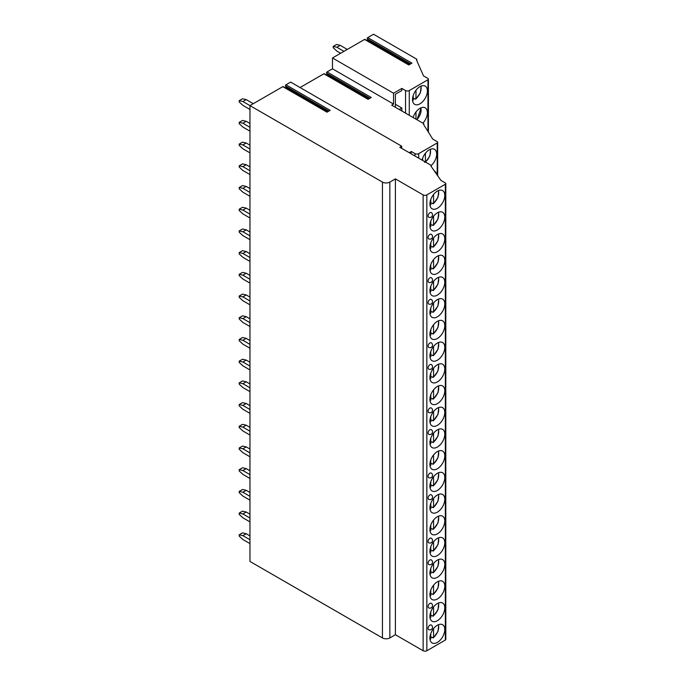<?xml version="1.0" encoding="UTF-8"?>
<svg xmlns="http://www.w3.org/2000/svg" width="685" height="685" viewBox="0 0 685 685"><rect width="100%" height="100%" fill="white"/><g stroke="black" fill="none" stroke-linecap="round" stroke-linejoin="round"><path stroke-width="1.03" d="M326.505 75.05L327.053 74.117L326.539 73.167A0.788 0.454 -60 0 1 327.036 71.959L332.482 68.817L332.482 57.968L393.541 93.22L401.864 88.408L405.563 90.548A2.62 1.507 0 0 0 409.27 90.548L427.954 79.76A1.567 0.908 0 0 0 428.416 79.118A1.567 0.908 0 0 0 427.954 78.475L423.51 75.907L416.48 59.886A1.045 0.608 0 0 0 416.788 59.458A1.045 0.608 0 0 0 416.48 59.03L373.556 34.25L367.742 37.606A0.788 0.454 -60 0 0 367.237 38.814L367.759 39.764L367.211 40.698M401.684 146.196L290.671 82.106L285.962 84.82L330.179 110.353L327.01 112.186L282.794 86.653L249.965 105.61L382.435 182.09A5.232 3.023 0 0 0 389.842 182.09L395.391 178.888L423.142 194.908A2.62 1.507 0 0 0 426.841 194.908L445.344 184.231A1.567 0.908 0 0 0 445.807 183.589A1.567 0.908 0 0 0 445.344 182.946L440.909 180.386L430.916 166.07A1.045 0.608 0 0 0 431.225 165.642A1.045 0.608 0 0 0 430.916 165.213L399.834 147.266L401.684 146.196L401.684 148.337M332.482 57.968L364.574 39.439A0.788 0.454 -60 0 1 364.968 39.396L409.022 64.835M364.574 39.439L408.791 64.972L411.959 63.14L367.742 37.606M368.316 99.188L324.262 73.749A0.788 0.454 -60 0 0 323.868 73.792L368.085 99.325L371.253 97.493L327.036 71.959M282.794 86.653A0.788 0.454 -60 0 1 283.188 86.618L327.242 112.049M323.868 73.792L300.064 87.534M285.431 87.911L285.979 86.978L285.457 86.027A0.788 0.454 -60 0 1 285.962 84.82M253.296 103.683L246.223 99.608L242.892 101.526L249.965 105.61L249.965 561.443L382.435 637.932A5.232 3.023 0 0 0 389.842 637.932L395.391 634.73L423.142 650.75A2.62 1.507 0 0 0 426.841 650.75L445.344 640.064A1.567 0.908 0 0 0 445.807 639.43L445.807 183.589M332.482 68.817L393.541 104.069L393.541 93.22M409.228 152.695L411.3 151.496L414.999 153.637A2.62 1.507 0 0 0 418.706 153.637L437.21 142.951A1.567 0.908 0 0 0 437.664 142.309A1.567 0.908 0 0 0 437.21 141.667L432.766 139.106L423.51 124.362A1.045 0.608 0 0 0 423.818 123.942A1.045 0.608 0 0 0 423.51 123.514L391.692 105.139L393.541 104.069M401.864 88.408L401.864 90.506L395.391 94.239L395.391 107.271M401.864 111.013L401.864 108.024L399.278 109.514M401.864 108.024L395.391 104.283M422.885 123.146A10.515 6.071 120 0 0 427.397 112.64A10.515 6.071 120 0 0 425.222 107.819A10.515 6.071 120 0 0 413.123 117.512M427.397 90.934A10.515 6.071 120 0 0 425.222 86.113A10.515 6.071 120 0 0 417.114 88.93A10.515 6.071 120 0 0 412.524 99.522A10.515 6.071 120 0 0 414.699 104.334A10.515 6.071 120 0 0 422.808 101.517A10.515 6.071 120 0 0 427.397 90.934M415.983 111.972L415.983 119.164M414.605 98.751A10.515 6.071 -60 0 1 414.442 98.871L415.983 98.674L415.247 99.12M414.442 98.871L413.209 98.16M415.983 90.266L415.983 98.674A9.213 5.317 120 0 0 420.787 86.216M412.464 100.721L413.209 100.275L413.209 95.523M395.391 178.888L395.391 634.73M444.788 629.532A10.515 6.071 120 0 0 442.613 624.72A10.515 6.071 120 0 0 434.504 627.537A10.515 6.071 120 0 0 429.915 638.12A10.515 6.071 120 0 0 432.098 642.941A10.515 6.071 120 0 0 440.198 640.124A10.515 6.071 120 0 0 444.788 629.532M444.788 607.826A10.515 6.071 120 0 0 442.613 603.014A10.515 6.071 120 0 0 434.504 605.831A10.515 6.071 120 0 0 429.915 616.414A10.515 6.071 120 0 0 432.098 621.235A10.515 6.071 120 0 0 440.198 618.418A10.515 6.071 120 0 0 444.788 607.826M444.788 586.12A10.515 6.071 120 0 0 442.613 581.308A10.515 6.071 120 0 0 434.504 584.125A10.515 6.071 120 0 0 429.915 594.708A10.515 6.071 120 0 0 432.098 599.529A10.515 6.071 120 0 0 440.198 596.703A10.515 6.071 120 0 0 444.788 586.12M444.788 564.414A10.515 6.071 120 0 0 442.613 559.602A10.515 6.071 120 0 0 434.504 562.419A10.515 6.071 120 0 0 429.915 573.003A10.515 6.071 120 0 0 432.098 577.823A10.515 6.071 120 0 0 440.198 574.998A10.515 6.071 120 0 0 444.788 564.414M444.788 542.708A10.515 6.071 120 0 0 442.613 537.896A10.515 6.071 120 0 0 434.504 540.713A10.515 6.071 120 0 0 429.915 551.297A10.515 6.071 120 0 0 432.098 556.109A10.515 6.071 120 0 0 440.198 553.292A10.515 6.071 120 0 0 444.788 542.708M444.788 521.002A10.515 6.071 120 0 0 442.613 516.19A10.515 6.071 120 0 0 434.504 519.007A10.515 6.071 120 0 0 429.915 529.591A10.515 6.071 120 0 0 432.098 534.403A10.515 6.071 120 0 0 440.198 531.586A10.515 6.071 120 0 0 444.788 521.002M444.788 499.296A10.515 6.071 120 0 0 442.613 494.476A10.515 6.071 120 0 0 434.504 497.301A10.515 6.071 120 0 0 429.915 507.885A10.515 6.071 120 0 0 432.098 512.697A10.515 6.071 120 0 0 440.198 509.88A10.515 6.071 120 0 0 444.788 499.296M444.788 477.591A10.515 6.071 120 0 0 442.613 472.77A10.515 6.071 120 0 0 434.504 475.596A10.515 6.071 120 0 0 429.915 486.179A10.515 6.071 120 0 0 432.098 490.991A10.515 6.071 120 0 0 440.198 488.174A10.515 6.071 120 0 0 444.788 477.591M444.788 455.885A10.515 6.071 120 0 0 442.613 451.064A10.515 6.071 120 0 0 434.504 453.881A10.515 6.071 120 0 0 429.915 464.473A10.515 6.071 120 0 0 432.098 469.285A10.515 6.071 120 0 0 440.198 466.468A10.515 6.071 120 0 0 444.788 455.885M444.788 434.179A10.515 6.071 120 0 0 442.613 429.358A10.515 6.071 120 0 0 434.504 432.175A10.515 6.071 120 0 0 429.915 442.767A10.515 6.071 120 0 0 432.098 447.579A10.515 6.071 120 0 0 440.198 444.762A10.515 6.071 120 0 0 444.788 434.179M444.788 412.473A10.515 6.071 120 0 0 442.613 407.652A10.515 6.071 120 0 0 434.504 410.469A10.515 6.071 120 0 0 429.915 421.061A10.515 6.071 120 0 0 432.098 425.873A10.515 6.071 120 0 0 440.198 423.056A10.515 6.071 120 0 0 444.788 412.473M444.788 390.758A10.515 6.071 120 0 0 442.613 385.946A10.515 6.071 120 0 0 434.504 388.763A10.515 6.071 120 0 0 429.915 399.346A10.515 6.071 120 0 0 432.098 404.167A10.515 6.071 120 0 0 440.198 401.35A10.515 6.071 120 0 0 444.788 390.758M444.788 369.052A10.515 6.071 120 0 0 442.613 364.24A10.515 6.071 120 0 0 434.504 367.057A10.515 6.071 120 0 0 429.915 377.64A10.515 6.071 120 0 0 432.098 382.461A10.515 6.071 120 0 0 440.198 379.644A10.515 6.071 120 0 0 444.788 369.052M444.788 347.346A10.515 6.071 120 0 0 442.613 342.534A10.515 6.071 120 0 0 434.504 345.351A10.515 6.071 120 0 0 429.915 355.935A10.515 6.071 120 0 0 432.098 360.755A10.515 6.071 120 0 0 440.198 357.938A10.515 6.071 120 0 0 444.788 347.346M444.788 325.64A10.515 6.071 120 0 0 442.613 320.828A10.515 6.071 120 0 0 434.504 323.645A10.515 6.071 120 0 0 429.915 334.229A10.515 6.071 120 0 0 432.098 339.049A10.515 6.071 120 0 0 440.198 336.224A10.515 6.071 120 0 0 444.788 325.64M444.788 303.934A10.515 6.071 120 0 0 442.613 299.122A10.515 6.071 120 0 0 434.504 301.939A10.515 6.071 120 0 0 429.915 312.523A10.515 6.071 120 0 0 432.098 317.343A10.515 6.071 120 0 0 440.198 314.518A10.515 6.071 120 0 0 444.788 303.934M444.788 282.229A10.515 6.071 120 0 0 442.613 277.416A10.515 6.071 120 0 0 434.504 280.233A10.515 6.071 120 0 0 429.915 290.817A10.515 6.071 120 0 0 432.098 295.629A10.515 6.071 120 0 0 440.198 292.812A10.515 6.071 120 0 0 444.788 282.229M444.788 260.523A10.515 6.071 120 0 0 442.613 255.71A10.515 6.071 120 0 0 434.504 258.528A10.515 6.071 120 0 0 429.915 269.111A10.515 6.071 120 0 0 432.098 273.923A10.515 6.071 120 0 0 440.198 271.106A10.515 6.071 120 0 0 444.788 260.523M444.788 238.817A10.515 6.071 120 0 0 442.613 234.005A10.515 6.071 120 0 0 434.504 236.822A10.515 6.071 120 0 0 429.915 247.405A10.515 6.071 120 0 0 432.098 252.217A10.515 6.071 120 0 0 440.198 249.4A10.515 6.071 120 0 0 444.788 238.817M444.788 217.111A10.515 6.071 120 0 0 442.613 212.29A10.515 6.071 120 0 0 434.504 215.116A10.515 6.071 120 0 0 429.915 225.699A10.515 6.071 120 0 0 432.098 230.511A10.515 6.071 120 0 0 440.198 227.694A10.515 6.071 120 0 0 444.788 217.111M444.788 195.405A10.515 6.071 120 0 0 442.613 190.584A10.515 6.071 120 0 0 434.504 193.401A10.515 6.071 120 0 0 429.915 203.993A10.515 6.071 120 0 0 432.098 208.805A10.515 6.071 120 0 0 440.198 205.988A10.515 6.071 120 0 0 444.788 195.405M428.065 628.342A2.62 1.507 120 0 0 428.604 629.532A2.62 2.62 0 0 0 432.535 627.272A2.62 2.62 0 0 0 431.225 625.003A2.62 1.507 120 0 0 429.204 625.705A2.62 1.507 120 0 0 428.065 628.342M428.065 606.636A2.62 1.507 120 0 0 428.604 607.826A2.62 2.62 0 0 0 432.535 605.566A2.62 2.62 0 0 0 431.225 603.297A2.62 1.507 120 0 0 429.204 603.999A2.62 1.507 120 0 0 428.065 606.636M428.065 563.216A2.62 1.507 120 0 0 428.604 564.414A2.62 2.62 0 0 0 432.535 562.154A2.62 2.62 0 0 0 431.225 559.885A2.62 1.507 120 0 0 429.204 560.587A2.62 1.507 120 0 0 428.065 563.216M428.065 541.51A2.62 1.507 120 0 0 428.604 542.708A2.62 2.62 0 0 0 432.535 540.448A2.62 2.62 0 0 0 431.225 538.179A2.62 1.507 120 0 0 429.204 538.881A2.62 1.507 120 0 0 428.065 541.51M428.065 498.098A2.62 1.507 120 0 0 428.604 499.296A2.62 2.62 0 0 0 432.535 497.027A2.62 2.62 0 0 0 431.225 494.767A2.62 1.507 120 0 0 429.204 495.469A2.62 1.507 120 0 0 428.065 498.098M428.065 476.392A2.62 1.507 120 0 0 428.604 477.591A2.62 2.62 0 0 0 432.535 475.321A2.62 2.62 0 0 0 431.225 473.061A2.62 1.507 120 0 0 429.204 473.755A2.62 1.507 120 0 0 428.065 476.392M428.065 432.98A2.62 1.507 120 0 0 428.604 434.179A2.62 2.62 0 0 0 432.535 431.91A2.62 2.62 0 0 0 431.225 429.641A2.62 1.507 120 0 0 429.204 430.343A2.62 1.507 120 0 0 428.065 432.98M428.065 411.274A2.62 1.507 120 0 0 428.604 412.473A2.62 2.62 0 0 0 432.535 410.204A2.62 2.62 0 0 0 431.225 407.935A2.62 1.507 120 0 0 429.204 408.637A2.62 1.507 120 0 0 428.065 411.274M428.065 367.862A2.62 1.507 120 0 0 428.604 369.061A2.62 2.62 0 0 0 432.535 366.792A2.62 2.62 0 0 0 431.225 364.523A2.62 1.507 120 0 0 429.204 365.225A2.62 1.507 120 0 0 428.065 367.862M428.065 346.156A2.62 1.507 120 0 0 428.604 347.346A2.62 2.62 0 0 0 432.535 345.086A2.62 2.62 0 0 0 431.225 342.817A2.62 1.507 120 0 0 429.204 343.519A2.62 1.507 120 0 0 428.065 346.156M428.065 302.736A2.62 1.507 120 0 0 428.604 303.934A2.62 2.62 0 0 0 432.535 301.674A2.62 2.62 0 0 0 431.225 299.405A2.62 1.507 120 0 0 429.204 300.107A2.62 1.507 120 0 0 428.065 302.736M428.065 281.03A2.62 1.507 120 0 0 428.604 282.229A2.62 2.62 0 0 0 432.535 279.968A2.62 2.62 0 0 0 431.225 277.699A2.62 1.507 120 0 0 429.204 278.401A2.62 1.507 120 0 0 428.065 281.03M428.065 237.618A2.62 1.507 120 0 0 428.604 238.817A2.62 2.62 0 0 0 432.535 236.548A2.62 2.62 0 0 0 431.225 234.287A2.62 1.507 120 0 0 429.204 234.989A2.62 1.507 120 0 0 428.065 237.618M428.065 215.912A2.62 1.507 120 0 0 428.604 217.111A2.62 2.62 0 0 0 432.535 214.842A2.62 2.62 0 0 0 431.225 212.581A2.62 1.507 120 0 0 429.204 213.283A2.62 1.507 120 0 0 428.065 215.912M411.3 151.496L411.043 153.74M436.465 174.016A10.515 6.071 120 0 0 434.47 171.019A10.515 6.071 120 0 0 434.307 170.925M431.207 165.539A10.515 6.071 120 0 0 436.653 154.125A10.515 6.071 120 0 0 434.47 149.313A10.515 6.071 120 0 0 422.08 160.11M425.419 153.226L425.419 161.977L424.683 162.422M422.645 158.184L422.645 160.436M432.107 637.418A10.515 6.071 -60 0 1 431.952 637.547L433.562 637.384L432.817 637.829M431.952 637.547L430.788 636.87M433.562 628.633L433.562 637.384A9.213 5.317 120 0 0 438.306 624.763M430.043 639.43L430.788 638.985L430.788 633.591M432.107 615.712A10.515 6.071 -60 0 1 431.952 615.841L433.562 615.678L432.817 616.123M431.952 615.841L430.788 615.164M433.562 606.927L433.562 615.678A9.213 5.317 120 0 0 438.306 603.057M430.043 617.724L430.788 617.279L430.788 611.885M432.107 594.006A10.515 6.071 -60 0 1 431.952 594.135L433.562 593.972L432.817 594.417M431.952 594.135L430.788 593.458M433.562 585.221L433.562 593.972A9.213 5.317 120 0 0 438.306 581.351M430.043 596.019L430.788 595.573L430.788 590.179M432.107 572.3A10.515 6.071 -60 0 1 431.952 572.429L433.562 572.266L432.817 572.711M431.952 572.429L430.788 571.752M433.562 563.515L433.562 572.266A9.213 5.317 120 0 0 438.306 559.645M430.043 574.313L430.788 573.867L430.788 568.473M432.107 550.594A10.515 6.071 -60 0 1 431.952 550.723L433.562 550.56L432.817 551.005M431.952 550.723L430.788 550.046M433.562 541.801L433.562 550.56A9.213 5.317 120 0 0 438.306 537.939M430.043 552.607L430.788 552.161L430.788 546.767M432.107 528.888A10.515 6.071 -60 0 1 431.952 529.017L433.562 528.854L432.817 529.299M431.952 529.017L430.788 528.34M433.562 520.095L433.562 528.854A9.213 5.317 120 0 0 438.306 516.233M430.043 530.901L430.788 530.455L430.788 525.061M432.107 507.183A10.515 6.071 -60 0 1 431.952 507.311L433.562 507.148L432.817 507.594M431.952 507.311L430.788 506.635M433.562 498.389L433.562 507.148A9.213 5.317 120 0 0 438.306 494.519M430.043 509.195L430.788 508.749L430.788 503.355M432.107 485.477A10.515 6.071 -60 0 1 431.952 485.596L433.562 485.442L432.817 485.888M431.952 485.596L430.788 484.929M433.562 476.683L433.562 485.442A9.213 5.317 120 0 0 438.306 472.813M430.043 487.489L430.788 487.044L430.788 481.649M432.107 463.771A10.515 6.071 -60 0 1 431.952 463.891L433.562 463.728L432.817 464.173M431.952 463.891L430.788 463.223M433.562 454.977L433.562 463.728A9.213 5.317 120 0 0 438.306 451.107M430.043 465.783L430.788 465.338L430.788 459.935M432.107 442.056A10.515 6.071 -60 0 1 431.952 442.185L433.562 442.022L432.817 442.467M431.952 442.185L430.788 441.517M433.562 433.271L433.562 442.022A9.213 5.317 120 0 0 438.306 429.401M430.043 444.077L430.788 443.632L430.788 438.229M432.107 420.35A10.515 6.071 -60 0 1 431.952 420.479L433.562 420.316L432.817 420.761M431.952 420.479L430.788 419.802M433.562 411.565L433.562 420.316A9.213 5.317 120 0 0 438.306 407.695M430.043 422.362L430.788 421.917L430.788 416.523M432.107 398.644A10.515 6.071 -60 0 1 431.952 398.773L433.562 398.61L432.817 399.055M431.952 398.773L430.788 398.096M433.562 389.859L433.562 398.61A9.213 5.317 120 0 0 438.306 385.989M430.043 400.656L430.788 400.211L430.788 394.817M432.107 376.938A10.515 6.071 -60 0 1 431.952 377.067L433.562 376.904L432.817 377.349M431.952 377.067L430.788 376.39M433.562 368.153L433.562 376.904A9.213 5.317 120 0 0 438.306 364.283M430.043 378.951L430.788 378.505L430.788 373.111M432.107 355.232A10.515 6.071 -60 0 1 431.952 355.361L433.562 355.198L432.817 355.643M431.952 355.361L430.788 354.684M433.562 346.447L433.562 355.198A9.213 5.317 120 0 0 438.306 342.577M430.043 357.245L430.788 356.799L430.788 351.405M432.107 333.526A10.515 6.071 -60 0 1 431.952 333.655L433.562 333.492L432.817 333.938M431.952 333.655L430.788 332.978M433.562 324.741L433.562 333.492A9.213 5.317 120 0 0 438.306 320.871M430.043 335.539L430.788 335.093L430.788 329.699M432.107 311.821A10.515 6.071 -60 0 1 431.952 311.949L433.562 311.786L432.817 312.232M431.952 311.949L430.788 311.273M433.562 303.035L433.562 311.786A9.213 5.317 120 0 0 438.306 299.165M430.043 313.833L430.788 313.387L430.788 307.993M432.107 290.115A10.515 6.071 -60 0 1 431.952 290.243L433.562 290.08L432.817 290.526M431.952 290.243L430.788 289.567M433.562 281.321L433.562 290.08A9.213 5.317 120 0 0 438.306 277.459M430.043 292.127L430.788 291.682L430.788 286.287M432.107 268.409A10.515 6.071 -60 0 1 431.952 268.537L433.562 268.374L432.817 268.82M431.952 268.537L430.788 267.861M433.562 259.615L433.562 268.374A9.213 5.317 120 0 0 438.306 255.753M430.043 270.421L430.788 269.976L430.788 264.581M432.107 246.703A10.515 6.071 -60 0 1 431.952 246.831L433.562 246.668L432.817 247.114M431.952 246.831L430.788 246.155M433.562 237.909L433.562 246.668A9.213 5.317 120 0 0 438.306 234.039M430.043 248.715L430.788 248.27L430.788 242.875M432.107 224.997A10.515 6.071 -60 0 1 431.952 225.117L433.562 224.963L432.817 225.408M431.952 225.117L430.788 224.449M433.562 216.203L433.562 224.963A9.213 5.317 120 0 0 438.306 212.333M430.043 227.009L430.788 226.564L430.788 221.169M432.107 203.291A10.515 6.071 -60 0 1 431.952 203.411L433.562 203.248L432.817 203.693M431.952 203.411L430.788 202.743M433.562 194.497L433.562 203.248A9.213 5.317 120 0 0 438.306 190.627M430.043 205.303L430.788 204.858L430.788 199.455M249.965 535.893L246.223 533.735L242.892 535.661L239.193 534.805L239.193 536.09L242.892 539.506L249.965 543.582M239.193 534.805L242.524 532.879L246.223 533.735M242.892 535.661L249.965 539.737M249.965 514.187L246.223 512.029L242.892 513.956L239.193 513.099L239.193 514.384L242.892 517.8L249.965 521.876M239.193 513.099L242.524 511.173L246.223 512.029M242.892 513.956L249.965 518.031M249.965 492.481L246.223 490.323L242.892 492.25L239.193 491.393L239.193 492.678L242.892 496.094L249.965 500.17M239.193 491.393L242.524 489.467L246.223 490.323M242.892 492.25L249.965 496.325M249.965 470.775L246.223 468.617L242.892 470.544L239.193 469.687L239.193 470.963L242.892 474.388L249.965 478.464M239.193 469.687L242.524 467.761L246.223 468.617M242.892 470.544L249.965 474.619M249.965 449.069L246.223 446.911L242.892 448.829L239.193 447.981L239.193 449.257L242.892 452.682L249.965 456.758M239.193 447.981L242.524 446.055L246.223 446.911M242.892 448.829L249.965 452.913M249.965 427.363L246.223 425.205L242.892 427.123L239.193 426.275L239.193 427.551L242.892 430.968L249.965 435.052M239.193 426.275L242.524 424.349L246.223 425.205M242.892 427.123L249.965 431.207M249.965 405.657L246.223 403.499L242.892 405.417L239.193 404.561L239.193 405.845L242.892 409.262L249.965 413.346M239.193 404.561L242.524 402.643L246.223 403.499M242.892 405.417L249.965 409.502M249.965 383.951L246.223 381.793L242.892 383.711L239.193 382.855L239.193 384.139L242.892 387.556L249.965 391.64M239.193 382.855L242.524 380.937L246.223 381.793M242.892 383.711L249.965 387.796M249.965 362.245L246.223 360.087L242.892 362.005L239.193 361.149L239.193 362.433L242.892 365.85L249.965 369.934M239.193 361.149L242.524 359.231L246.223 360.087M242.892 362.005L249.965 366.09M249.965 340.531L246.223 338.373L242.892 340.299L239.193 339.443L239.193 340.728L242.892 344.144L249.965 348.228M239.193 339.443L242.524 337.525L246.223 338.373M242.892 340.299L249.965 344.384M249.965 318.825L246.223 316.667L242.892 318.593L239.193 317.737L239.193 319.022L242.892 322.438L249.965 326.522M239.193 317.737L242.524 315.819L246.223 316.667M242.892 318.593L249.965 322.678M249.965 297.119L246.223 294.961L242.892 296.888L239.193 296.031L239.193 297.316L242.892 300.732L249.965 304.816M239.193 296.031L242.524 294.113L246.223 294.961M242.892 296.888L249.965 300.963M249.965 275.413L246.223 273.255L242.892 275.182L239.193 274.325L239.193 275.61L242.892 279.026L249.965 283.102M239.193 274.325L242.524 272.399L246.223 273.255M242.892 275.182L249.965 279.257M249.965 253.707L246.223 251.549L242.892 253.476L239.193 252.619L239.193 253.904L242.892 257.32L249.965 261.396M239.193 252.619L242.524 250.693L246.223 251.549M242.892 253.476L249.965 257.551M249.965 232.001L246.223 229.843L242.892 231.77L239.193 230.913L239.193 232.198L242.892 235.614L249.965 239.69M239.193 230.913L242.524 228.987L246.223 229.843M242.892 231.77L249.965 235.845M249.965 210.295L246.223 208.137L242.892 210.064L239.193 209.208L239.193 210.483L242.892 213.908L249.965 217.984M239.193 209.208L242.524 207.281L246.223 208.137M242.892 210.064L249.965 214.14M249.965 188.589L246.223 186.431L242.892 188.349L239.193 187.502L239.193 188.777L242.892 192.202L249.965 196.278M239.193 187.502L242.524 185.575L246.223 186.431M242.892 188.349L249.965 192.434M249.965 166.883L246.223 164.725L242.892 166.643L239.193 165.796L239.193 167.071L242.892 170.496L249.965 174.572M239.193 165.796L242.524 163.869L246.223 164.725M242.892 166.643L249.965 170.728M249.965 145.177L246.223 143.019L242.892 144.937L239.193 144.09L239.193 145.366L242.892 148.782L249.965 152.866M239.193 144.09L242.524 142.163L246.223 143.019M242.892 144.937L249.965 149.022M249.965 123.471L246.223 121.314L242.892 123.231L239.193 122.375L239.193 123.66L242.892 127.076L249.965 131.16M239.193 122.375L242.524 120.457L246.223 121.314M242.892 123.231L249.965 127.316M242.892 101.526L239.193 100.669L239.193 101.954L242.892 105.37L249.965 109.454M239.193 100.669L242.524 98.751L246.223 99.608M277.16 89.906L280.49 87.98M347.286 49.423L340.214 45.338L336.883 47.265L333.184 46.409L333.184 47.685L336.883 51.11L340.625 53.267M333.184 46.409L336.515 44.482L340.214 45.338M336.883 47.265L343.956 51.341M405.563 90.548L405.563 113.153M409.27 90.548L409.27 115.285M427.954 79.76L427.954 131.443M416.805 119.635A9.213 5.317 120 0 0 420.787 107.922M412.567 100.447A9.213 5.317 120 0 0 413.209 100.275M382.435 182.09L382.435 637.932M389.842 182.09L389.842 637.932M423.142 194.908L423.142 650.75M426.841 194.908L426.841 650.75M445.344 184.231L445.344 640.064M414.999 153.637L414.999 156.026M418.706 153.637L418.706 158.166M437.21 142.951L437.21 175.077M425.419 161.977A9.213 5.317 120 0 0 430.163 149.356M429.974 639.182A9.213 5.317 120 0 0 430.788 638.985M429.974 617.476A9.213 5.317 120 0 0 430.788 617.279M429.974 595.77A9.213 5.317 120 0 0 430.788 595.573M429.974 574.064A9.213 5.317 120 0 0 430.788 573.867M429.974 552.358A9.213 5.317 120 0 0 430.788 552.161M429.974 530.652A9.213 5.317 120 0 0 430.788 530.455M429.974 508.946A9.213 5.317 120 0 0 430.788 508.749M429.974 487.24A9.213 5.317 120 0 0 430.788 487.044M429.974 465.535A9.213 5.317 120 0 0 430.788 465.338M429.974 443.829A9.213 5.317 120 0 0 430.788 443.632M429.974 422.123A9.213 5.317 120 0 0 430.788 421.917M429.974 400.417A9.213 5.317 120 0 0 430.788 400.211M429.974 378.711A9.213 5.317 120 0 0 430.788 378.505M429.974 356.996A9.213 5.317 120 0 0 430.788 356.799M429.974 335.29A9.213 5.317 120 0 0 430.788 335.093M429.974 313.584A9.213 5.317 120 0 0 430.788 313.387M429.974 291.878A9.213 5.317 120 0 0 430.788 291.682M429.974 270.173A9.213 5.317 120 0 0 430.788 269.976M429.974 248.467A9.213 5.317 120 0 0 430.788 248.27M429.974 226.761A9.213 5.317 120 0 0 430.788 226.564M429.974 205.055A9.213 5.317 120 0 0 430.788 204.858M326.719 74.922L368.539 99.068M327.053 74.117L369.395 98.563M326.539 73.167L369.96 98.238M285.457 86.027L328.886 111.098M285.979 86.978L328.32 111.424M285.645 87.783L327.456 111.929M367.237 38.814L410.666 63.885M367.759 39.764L410.101 64.21M367.425 40.569L409.236 64.707M428.416 132.171L428.416 79.118M416.788 60.588L416.788 59.458M417.002 119.747L421.207 107.742M415.846 99.111L420.359 92.86L421.207 86.036M431.225 166.506L431.225 165.642M437.664 175.737L437.664 142.309M423.818 124.85L423.818 123.942M425.599 162.139L429.923 155.855L430.6 149.184M433.417 637.821L437.98 631.467L438.742 624.592M433.417 616.115L437.98 609.761L438.742 602.886M433.417 594.409L437.98 588.055L438.742 581.18M433.417 572.703L437.98 566.349L438.742 559.474M433.417 550.997L437.98 544.644L438.742 537.759M433.417 529.291L437.98 522.938L438.742 516.053M433.417 507.576L437.98 501.232L438.742 494.347M433.417 485.871L437.98 479.526L438.742 472.641M433.417 464.165L437.98 457.82L438.742 450.935M433.417 442.459L437.98 436.114L438.742 429.23M433.417 420.753L437.98 414.408L438.742 407.524M433.417 399.047L437.98 392.702L438.742 385.818M433.417 377.341L437.98 370.987L438.742 364.112M433.417 355.635L437.98 349.281L438.742 342.406M433.417 333.929L437.98 327.576L438.742 320.7M433.417 312.223L437.98 305.87L438.742 298.994M433.417 290.517L437.98 284.164L438.742 277.288M433.417 268.811L437.98 262.458L438.742 255.573M433.417 247.097L437.98 240.752L438.742 233.868M433.417 225.391L437.98 219.046L438.742 212.162M433.417 203.685L437.98 197.34L438.742 190.456"/></g></svg>

